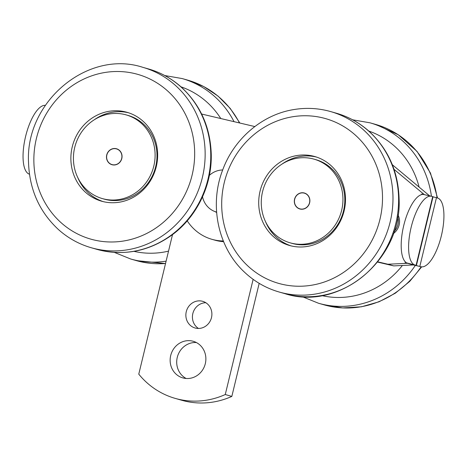 <?xml version="1.0" encoding="UTF-8"?>
<svg xmlns="http://www.w3.org/2000/svg" width="467" height="467" viewBox="0 0 467 467"><rect width="100%" height="100%" fill="white"/><g stroke="black" fill="none" stroke-linecap="round" stroke-linejoin="round"><path stroke-width="0.7" d="M103.225 201.633A46.233 43.162 105.9 0 1 77.703 177.442M94.147 119.861A46.233 43.162 105.9 0 1 128.588 112.792M138.343 194.068A46.233 43.162 105.9 0 1 101.573 201.195A46.233 43.162 105.9 0 1 72.764 144.893A46.233 43.162 105.9 0 1 126.96 112.29A46.233 43.162 105.9 0 1 157.204 148.418A46.233 43.162 105.9 0 1 138.343 194.068M126.213 114.905L128.086 115.437A43.513 40.623 105.9 0 1 155.686 166.596A43.513 40.623 105.9 0 1 104.194 199.117L102.32 198.58A43.513 40.623 105.9 0 1 75.205 145.593A43.513 40.623 105.9 0 1 126.213 114.905A43.513 40.623 105.9 0 1 153.812 166.059A43.513 40.623 105.9 0 1 102.32 198.58M121.805 158.517A8.295 7.741 105.9 0 1 111.992 164.717A8.295 7.741 105.9 0 1 106.82 154.618A8.295 7.741 105.9 0 1 116.546 148.769A8.295 7.741 105.9 0 1 121.805 158.517M117.462 149.101A8.295 7.741 -74.1 0 0 117.036 149.049M112.559 164.74A8.295 7.741 -74.1 0 0 112.944 164.921M112.349 164.67A8.161 7.618 105.9 0 1 112.027 164.588A8.161 7.618 105.9 0 1 106.896 154.822A8.161 7.618 105.9 0 1 116.184 148.815A8.161 7.618 105.9 0 1 116.505 148.897A8.161 7.618 105.9 0 1 121.636 158.663A8.161 7.618 105.9 0 1 112.349 164.67M377.575 262.086L393.716 265.892L413.441 264.952L407.633 263.289L387.908 264.229L377.768 261.841M429.576 195.825L392.333 164.728M416.424 265.449L433.043 196.73L432.705 196.619L416.079 265.332L416.424 265.449L413.009 264.701L420.86 266.698A35.352 12.656 103.3 0 0 421.065 266.75A35.352 12.656 103.3 0 0 441.42 235.531A35.352 12.656 103.3 0 0 437.48 197.985L433.026 196.805M223.617 241.696A48.947 45.696 105.9 0 1 214.849 240.155L211.948 239.326A48.947 45.696 -74.1 0 0 223.319 240.966M253.137 279.348L225.269 394.533A81.585 76.162 105.9 0 1 175.201 398.392A81.585 76.162 105.9 0 1 138.769 374.155L172.527 234.603M211.481 317.63A13.87 12.948 105.9 0 1 195.072 327.992A13.87 12.948 105.9 0 1 186.426 311.104A13.87 12.948 105.9 0 1 202.684 301.32A13.87 12.948 105.9 0 1 211.481 317.63M205.311 363.665A19.036 17.769 105.9 0 1 182.784 377.891A19.036 17.769 105.9 0 1 170.916 354.71A19.036 17.769 105.9 0 1 193.233 341.284A19.036 17.769 105.9 0 1 205.311 363.665M393.716 265.892L387.908 264.229M432.705 196.619L431.671 196.321A35.352 12.656 103.3 0 0 431.467 196.268A35.352 12.656 103.3 0 0 411.106 227.487A35.352 12.656 103.3 0 0 415.046 265.04L416.079 265.332M394.037 169.346L424.246 194.57M254.807 126.557L201.627 114.03M415.046 265.04L406.722 262.921A35.352 12.656 -76.7 0 1 403.762 225.456A35.352 12.656 -76.7 0 1 423.295 194.412L431.467 196.268M398.024 214.925A14.138 13.204 105.9 0 1 399.139 224.971A14.138 13.204 105.9 0 1 393.372 233.564M187.232 220.856A48.947 45.696 -74.1 0 0 211.948 239.326M214.913 211.551A22.025 20.566 -74.1 0 0 216.63 212.438M29.444 174.191A35.352 12.656 -76.7 0 1 25.37 137.421A35.352 12.656 -76.7 0 1 45.311 105.338M423.295 194.412L421.783 193.992L421.643 194.576M209.379 175.347A21.482 20.058 105.9 0 1 222.683 169.97M216.606 212.088A21.482 20.058 105.9 0 1 216.297 212.006A21.482 20.058 105.9 0 1 202.526 196.823M175.201 398.392L181.762 400.266A81.585 76.162 -74.1 0 0 231.83 396.407L259.185 283.341M205.83 302.727A13.87 12.948 -74.1 0 0 192.988 312.978A13.87 12.948 -74.1 0 0 198.487 328.459M196.414 342.556A19.036 17.769 -74.1 0 0 177.478 356.578A19.036 17.769 -74.1 0 0 186.158 378.486M231.83 396.407L225.269 394.533M281.98 164.115A46.233 43.162 105.9 0 1 316.422 157.046M291.058 245.881A46.233 43.162 105.9 0 1 265.542 221.697M261.8 185.487A46.233 43.162 105.9 0 1 314.793 156.538A46.233 43.162 105.9 0 1 343.601 212.847A46.233 43.162 105.9 0 1 289.412 245.449A46.233 43.162 105.9 0 1 261.8 185.487M290.159 242.834L292.033 243.371A43.513 40.623 -74.1 0 0 343.519 210.845A43.513 40.623 -74.1 0 0 315.92 159.691L314.046 159.154A43.513 40.623 -74.1 0 0 263.044 189.841A43.513 40.623 -74.1 0 0 290.159 242.834A43.513 40.623 -74.1 0 0 341.646 210.313A43.513 40.623 -74.1 0 0 314.046 159.154M305.295 193.35A8.295 7.741 -74.1 0 0 304.875 193.303M300.392 208.994A8.295 7.741 -74.1 0 0 300.783 209.175M309.639 202.771A8.295 7.741 105.9 0 1 299.826 208.971A8.295 7.741 105.9 0 1 294.654 198.872A8.295 7.741 105.9 0 1 304.379 193.023A8.295 7.741 105.9 0 1 309.639 202.771M300.182 208.924A8.161 7.618 105.9 0 1 299.861 208.842A8.161 7.618 105.9 0 1 294.73 199.076A8.161 7.618 105.9 0 1 304.023 193.069A8.161 7.618 105.9 0 1 304.344 193.151A8.161 7.618 105.9 0 1 309.475 202.917A8.161 7.618 105.9 0 1 300.182 208.924M165.522 263.551L136.306 260.604A93.82 87.592 -74.1 0 0 165.54 263.487M239.489 122.949A93.82 87.592 -74.1 0 0 187.816 80.172L182.194 78.567L164.81 75.555M136.306 260.604L130.678 258.998A93.82 87.592 -74.1 0 0 166.106 261.152M234.037 121.665A93.82 87.592 -74.1 0 0 182.194 78.567M134 251.351A85.665 79.974 -74.1 0 0 168.534 251.123M220.786 118.542A85.665 79.974 -74.1 0 0 180.974 86.815M158.885 225.905A85.665 79.974 105.9 0 1 34.021 165.324A85.665 79.974 105.9 0 1 149.901 79.005A85.665 79.974 105.9 0 1 158.885 225.905M165.943 233.296A93.82 87.592 105.9 0 1 91.322 247.761C79.092 244.235 68.176 238.205 58.568 229.671C39.356 211.86 29.339 189.322 28.516 162.055C25.428 101.532 87.895 49.315 142.838 67.33A93.82 87.592 105.9 0 1 204.219 140.649A93.82 87.592 105.9 0 1 165.943 233.296M142.838 67.33L148.459 68.935A93.82 87.592 105.9 0 1 209.841 142.254A93.82 87.592 105.9 0 1 171.564 234.901A93.82 87.592 105.9 0 1 96.943 249.366L91.322 247.761M420.86 266.698L413.441 264.952M419.827 266.4L436.452 197.687M405.356 261.894L405.163 262.711M394.043 231.62A14.138 13.204 -74.1 0 0 397.919 224.627A14.138 13.204 -74.1 0 0 397.721 216.846M227.429 172.253A85.665 79.974 105.9 0 1 365.282 145.862A85.665 79.974 105.9 0 1 313.596 284.87A85.665 79.974 105.9 0 1 227.429 172.253M330.671 111.584A93.82 87.592 105.9 0 1 389.139 225.847A93.82 87.592 105.9 0 1 279.155 292.015C266.248 288.285 254.819 281.788 244.877 272.53C218.147 248.146 208.971 205.521 222.596 170.21C233.914 138.938 261.958 114.806 293.299 109.652C305.967 107.48 318.424 108.122 330.671 111.584L336.293 113.189A93.82 87.592 105.9 0 1 394.761 227.452A93.82 87.592 105.9 0 1 284.777 293.62L279.155 292.015M421.666 266.85L409.728 281.391L395.321 293.206L379.029 301.787L361.511 306.784L342.667 307.934L324.139 304.858A93.82 87.592 -74.1 0 0 421.135 266.768M437.054 197.862A93.82 87.592 -74.1 0 0 375.649 124.426L370.027 122.821L352.649 119.809M324.139 304.858L318.517 303.252A93.82 87.592 -74.1 0 0 415.35 265.402M431.432 196.263A93.82 87.592 -74.1 0 0 370.027 122.821M321.839 295.605A85.665 79.974 -74.1 0 0 402.396 265.478M419.109 187.086A85.665 79.974 -74.1 0 0 368.813 131.069M239.851 123.031L230.225 108.402L218.031 96.079L203.711 86.553L187.816 80.172M114.327 252.378L130.678 258.998M148.459 68.935C160.683 72.461 171.605 78.497 181.214 87.025C200.425 104.836 210.442 127.374 211.265 154.641C211.936 185.621 196.753 216.84 172.189 234.854C148.862 251.526 123.778 256.365 96.943 249.366M117.847 149.282L116.505 148.897M113.37 164.974L112.027 164.588M413.423 264.952L421.065 266.75M216.297 212.006L216.606 212.094M336.293 113.189C348.522 116.715 359.438 122.745 369.047 131.28C388.258 149.09 398.275 171.628 399.098 198.895C402.186 259.418 339.719 311.635 284.777 293.62M437.526 197.996L430.486 173.094L417.06 151.442L398.293 134.765L375.649 124.426M302.161 296.633L318.517 303.252M299.861 208.842L301.203 209.222M304.344 193.151L305.687 193.536"/></g></svg>
